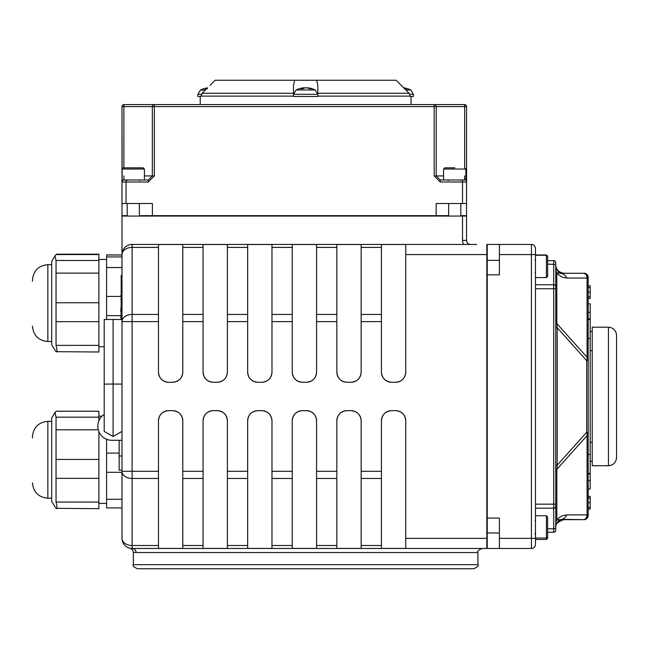 <?xml version="1.0" encoding="UTF-8"?>
<svg xmlns="http://www.w3.org/2000/svg" width="649" height="649" viewBox="0 0 649 649"><rect width="100%" height="100%" fill="white"/><g stroke="black" fill="none" stroke-linecap="round" stroke-linejoin="round"><path stroke-width="0.97" d="M535.474 538.037L546.417 538.037L547.634 536.82L547.634 516.953L546.417 515.736L546.417 539.481L547.634 538.264L547.634 532.253L553.719 532.253A2.028 2.028 0 0 0 555.747 530.233L555.747 523.419A8.104 6.66 180 0 1 556.826 520.092L556.826 469.365L587.085 435.576A8.104 6.66 0 0 0 588.172 432.242L588.172 360.666A8.104 6.66 180 0 0 587.085 357.339L556.826 323.543L556.826 272.823A8.104 6.66 0 0 1 555.747 269.489L555.747 270.73M555.747 465.187L557.207 465.187L556.826 469.365A8.104 6.66 0 0 0 555.747 472.699M555.747 527.183A8.104 8.08 180 0 1 561.823 519.354L556.826 520.092L558.465 518.186L561.937 515.89L566.82 514.868A8.104 7.699 90 0 1 561.823 519.354L584.116 519.646A4.056 4.056 0 0 0 588.172 515.59L588.172 514.827L587.085 514.868L586.371 518.113L584.116 519.646A4.056 4.056 0 0 0 588.172 515.59L588.172 509.035L590.201 509.035L590.201 498.01L588.172 498.01M566.82 514.868L587.085 514.868L587.085 435.576A8.104 5.59 -138.2 0 0 586.704 432.242L588.172 432.242L588.172 514.827A4.056 3.951 0 0 1 586.371 518.113M588.172 278.08A4.056 3.951 180 0 0 586.371 274.795L587.085 278.048L588.172 278.08L588.172 277.318L588.172 360.666L586.704 360.666L586.704 432.242L557.207 465.187L557.207 327.721L555.747 327.721M566.82 278.048L562.715 277.334L558.465 274.722L556.826 272.823L561.823 273.553A8.104 7.699 90 0 1 566.82 278.048L587.085 278.048L587.085 357.339A8.104 5.59 -41.8 0 1 586.704 360.666L557.207 327.721L556.826 323.543A8.104 6.66 180 0 1 555.747 320.208M555.747 265.733A8.104 8.08 0 0 0 561.823 273.553L563.851 273.261C558.789 272.329 556.088 269.627 555.747 265.157M588.172 277.318A4.056 4.056 0 0 0 584.116 273.27A4.056 4.056 0 0 1 588.172 277.318A4.056 4.056 0 0 0 584.116 273.27L563.681 273.27L584.116 273.27L586.371 274.795M555.747 527.759C554.936 524.489 557.637 521.788 563.851 519.646L584.116 519.646A4.056 4.056 0 0 0 588.172 515.59M555.747 522.177L555.747 262.683A2.028 2.028 0 0 0 553.719 260.655L547.634 260.655L547.634 256.168L546.417 254.96L546.417 277.577L547.634 276.36L547.634 256.493L546.417 255.276L535.474 255.276M616.55 396.458L616.55 335.306C616.071 330.382 613.37 327.68 608.446 327.193L608.446 465.714C613.37 465.236 616.071 462.526 616.55 457.602L616.55 396.458M608.446 327.193L592.229 327.193L592.229 465.714L608.446 465.714M588.172 480.584L590.201 480.584L590.201 489.054L588.172 489.054L588.172 496.363L590.201 496.363L590.201 498.01M588.172 298.491L590.201 298.451L588.172 298.491M590.201 318.846L588.172 318.846L588.172 303.854L590.201 303.854L590.201 480.584M588.172 360.666L588.172 319.422L590.201 319.422M121.176 300.503L121.176 287.888M120.771 299.367L121.176 299.367M121.176 318.529L121.176 311.252M120.771 317.75L121.176 317.75M120.771 311.252L121.176 308.015M120.771 316.461L121.176 316.461M120.771 309.135L121.176 309.135M120.771 308.186L121.176 308.186M121.176 319.495L121.176 275.452L121.988 275.452L121.988 472.318L106.582 472.318L106.582 439.292M434.189 104.578L464.53 104.578L464.66 106.606L466.558 106.606A2.028 2.028 0 0 0 464.53 104.578L434.189 104.578L434.189 106.606L436.217 106.606A2.028 2.02 -90 0 0 434.189 104.578L154.357 104.578A2.028 2.02 90 0 0 152.328 106.606L154.357 106.606L154.357 104.578L124.016 104.578A2.028 2.028 0 0 0 121.988 106.606L121.988 203.494L121.988 182.012L148.256 182.012L154.357 175.928L154.357 106.606L434.189 106.606L434.189 175.928L440.29 182.012L466.558 182.012L466.558 106.606M122.126 175.928L121.988 106.606L123.886 106.606L124.016 104.578L154.357 104.578M123.886 167.823L123.886 106.606L152.328 106.606L152.328 175.928L148.256 179.984L148.256 182.012M148.256 179.984L124.016 179.984A2.028 2.028 0 0 0 121.988 182.012M124.016 179.984L123.886 175.928L124.016 179.984L122.126 179.984L122.126 169.04L144.419 169.04L143.202 167.823L123.342 167.823L122.126 169.04M464.66 175.928L464.53 179.984L440.29 179.984L440.29 182.012M454.779 167.823L444.792 167.823L443.575 169.04L465.877 169.04L465.877 179.984L464.53 179.984A2.028 2.028 0 0 1 466.558 182.012L466.558 215.655L460.806 215.655M440.29 179.984L436.217 175.928L434.189 175.928M139.357 215.655L436.16 215.655L436.16 203.494L466.558 203.494M127.196 215.655L121.988 215.655L121.988 203.494L152.393 203.494L152.393 215.655M555.747 262.683A2.028 2.028 0 0 0 553.719 260.655L553.719 504.168L535.474 504.168L535.474 288.74L555.747 288.74M466.558 216.06L462.51 216.06L462.51 240.381L466.558 240.381L466.558 216.06M466.558 240.381A4.056 4.056 0 0 0 470.614 244.438A4.056 4.056 0 0 1 466.558 240.381A4.056 4.056 0 0 0 470.614 244.438L469.527 244.438M476.691 244.438L361.16 244.438L361.16 372.128C360.584 378.262 357.201 381.636 351.028 382.269L346.972 382.269C340.798 381.636 337.415 378.262 336.839 372.128L336.839 244.438L361.16 244.438L316.566 244.438L316.566 372.128C315.99 378.262 312.615 381.636 306.433 382.269L302.385 382.269C296.204 381.636 292.829 378.262 292.245 372.128L292.245 244.438L316.566 244.438L271.98 244.438L271.98 372.128C271.396 378.262 268.021 381.636 261.847 382.269L257.791 382.269C251.617 381.636 248.234 378.262 247.658 372.128L247.658 244.438L271.98 244.438L227.385 244.438L227.385 372.128A10.133 10.133 0 0 1 217.253 382.269L213.197 382.269A10.133 10.133 0 0 1 203.064 372.128L203.064 244.438L227.385 244.438L182.791 244.438L182.791 372.128A10.133 10.133 0 0 1 172.658 382.269L168.61 382.269A10.133 10.133 0 0 1 158.47 372.128L158.47 244.438L182.791 244.438L132.12 244.438A10.133 10.133 0 0 0 121.988 254.57L121.988 216.06L462.51 216.06M531.417 548.47A4.056 4.056 0 0 0 535.474 544.422L535.474 248.494A4.056 4.056 0 0 0 531.417 244.438L499.397 244.438L531.417 244.438L531.417 548.47L499.397 548.47L531.417 548.47M535.474 248.494A4.056 4.056 0 0 0 531.417 244.438A4.056 4.056 0 0 1 535.474 248.494M487.237 548.47L499.397 548.47L499.397 518.072L487.237 518.072L487.237 548.47M130.806 548.389L132.12 548.47A4.056 3.991 -90 0 1 136.112 552.526L477.924 552.526C476.82 551.634 478.167 550.279 481.98 548.47M158.47 314.441L132.12 314.441L132.12 247.407A10.133 7.163 0 0 0 121.988 254.57L121.988 321.604L132.12 321.604L132.12 314.441A10.133 7.163 180 0 0 121.988 321.604L121.988 471.304A10.133 7.163 -0 0 0 132.12 478.475L132.12 471.304L121.988 471.304L121.988 538.337A10.133 10.133 0 0 0 132.12 548.47L132.12 545.501A10.133 7.163 180 0 1 121.988 538.337A10.133 10.133 0 0 0 132.12 548.47L130.108 548.267M477.924 552.526L477.924 564.687L133.353 564.687L133.353 552.242L136.112 552.526M133.353 564.687C132.258 565.539 133.613 566.885 137.41 568.743L473.875 568.743C477.729 566.893 479.084 565.539 477.924 564.687M189.094 568.743L221.528 568.743M405.755 244.438L405.755 372.128A10.133 10.133 0 0 1 395.622 382.269L391.566 382.269A10.133 10.133 0 0 1 381.434 372.128L381.434 244.438M207.575 87.858L202.139 93.261L200.947 96.474L197.872 96.474L197.872 94.308L201.377 94.308M409.9 94.308L413.413 94.308L413.413 96.474L410.338 96.474L409.138 93.261L396.182 80.257L316.704 80.257L317.815 85.433L317.815 96.474L293.486 96.474L293.486 93.261L293.486 96.125L200.947 96.125M200.241 96.474L200.241 104.578M202.139 93.261L293.486 93.261L293.486 85.425L294.597 80.257L316.704 80.257M409.138 93.261L317.815 93.261L317.815 96.125L410.338 96.125M361.16 548.47L336.839 548.47L336.839 420.779A10.133 10.133 0 0 1 346.972 410.647L351.028 410.647A10.133 10.133 0 0 1 361.16 420.779L361.16 548.47L381.434 548.47L381.434 420.779A10.133 10.133 0 0 1 391.566 410.647L395.622 410.647A10.133 10.133 0 0 1 405.755 420.779L405.755 548.47L486.831 548.47L486.831 538.337L405.755 538.337M405.755 548.47L381.434 548.47M316.566 548.47L292.245 548.47L292.245 420.779A10.133 10.133 0 0 1 302.385 410.647L306.433 410.647A10.133 10.133 0 0 1 316.566 420.779L316.566 548.47L336.839 548.47M271.98 548.47L247.658 548.47L247.658 420.779A10.133 10.133 0 0 1 257.791 410.647L261.847 410.647A10.133 10.133 0 0 1 271.98 420.779L271.98 548.47L292.245 548.47M227.385 548.47L203.064 548.47L203.064 420.779A10.133 10.133 0 0 1 213.197 410.647L217.253 410.647A10.133 10.133 0 0 1 227.385 420.779L227.385 548.47L247.658 548.47M182.791 548.47L158.47 548.47L158.47 420.779A10.133 10.133 0 0 1 168.61 410.647L172.658 410.647A10.133 10.133 0 0 1 182.791 420.779L182.791 548.47L203.064 548.47M132.12 548.47L158.47 548.47M405.755 254.57L486.831 254.57L486.831 538.337M351.028 382.269A10.133 10.133 0 0 0 361.16 372.128M336.839 372.128A10.133 10.133 0 0 0 346.972 382.269M306.433 382.269A10.133 10.133 0 0 0 316.566 372.128M292.245 372.128A10.133 10.133 0 0 0 302.385 382.269M261.847 382.269A10.133 10.133 0 0 0 271.98 372.128M247.658 372.128A10.133 10.133 0 0 0 257.791 382.269M487.237 274.843L487.237 244.438L499.397 244.438L499.397 274.843L487.237 274.843L487.237 518.072M121.988 411.628L121.988 384.111L113.096 384.054L113.096 319.446L121.988 319.503M121.988 254.57L121.988 216.06M486.831 254.57L486.831 244.438M213.197 410.647C207.023 411.271 203.64 414.646 203.064 420.779M168.61 410.647C162.428 411.271 159.054 414.646 158.47 420.779M257.791 410.647C251.617 411.271 248.234 414.646 247.658 420.779M302.385 410.647C296.204 411.271 292.829 414.646 292.245 420.779M346.972 410.647C340.798 411.271 337.423 414.646 336.839 420.779M391.566 410.647C385.392 411.271 382.01 414.646 381.434 420.779M405.755 420.779C405.171 414.646 401.796 411.271 395.622 410.647M361.16 420.779C360.584 414.646 357.201 411.271 351.028 410.647M316.566 420.779C315.99 414.646 312.615 411.271 306.433 410.647M271.98 420.779C271.396 414.646 268.021 411.271 261.847 410.647M227.385 420.779C226.809 414.646 223.426 411.271 217.253 410.647M182.791 420.779C182.215 414.646 178.84 411.271 172.658 410.647M381.434 372.128C382.01 378.262 385.392 381.636 391.566 382.269M395.622 382.269C401.796 381.636 405.171 378.262 405.755 372.128M217.253 382.269C223.426 381.636 226.809 378.262 227.385 372.128M203.064 372.128C203.64 378.262 207.023 381.636 213.197 382.269M172.658 382.269C178.84 381.636 182.215 378.262 182.791 372.128M158.47 372.128C159.054 378.262 162.428 381.636 168.61 382.269M210.033 85.425L215.103 80.257L210.033 85.433M294.597 80.257L215.103 80.257M588.172 285.811L590.201 285.811L590.201 298.451M588.172 285.852L590.201 285.852M588.172 474.062L590.201 474.062M588.172 312.331L590.201 312.331M436.16 215.655L448.646 215.655M240.536 215.655L240.536 216.06M590.201 350.647L592.229 350.647L590.201 350.647M590.201 442.269L592.229 442.269M588.172 338.486L590.201 338.486L588.172 338.486M588.172 454.43L590.201 454.43M182.791 548.421L158.47 548.421M227.385 548.421L203.064 548.421M271.98 548.421L247.658 548.421M316.566 548.421L292.245 548.421M361.16 548.421L336.839 548.421M405.755 548.421L381.434 548.421M144.419 169.04L144.419 179.984L126.044 179.984L126.044 203.494M133.329 167.823L138.367 167.823M462.51 203.494L462.51 179.984L443.575 179.984L443.575 169.04M444.792 167.823L449.684 167.823M547.634 521.796L547.634 531.985M303.432 87.834L303.594 87.834A21.101 13.605 83.5 0 0 300.828 88.718L302.969 88.718A21.101 11.431 -84 0 1 305.411 87.834L306.523 87.834A21.101 16.03 82.3 0 1 309.898 88.718L311.488 88.718A21.101 17.645 -80.9 0 0 307.869 87.834L307.707 87.834M310.903 89.002L311.488 88.718L310.903 89.002M315.13 89.968L296.171 89.968L293.486 94.308L317.815 94.308L315.13 89.968A21.117 21.117 0 0 0 307.634 87.81M305.89 87.834L304.779 87.834A21.101 16.03 -82.3 0 0 303.789 87.996M404.076 88.232A21.101 16.03 82.3 0 1 405.495 88.718L407.085 88.718A21.101 17.645 -80.9 0 0 403.702 87.866A21.117 21.117 0 0 1 410.728 89.968L405.82 89.968M207.526 87.915A21.101 13.605 83.5 0 0 205.214 88.718L206.715 88.718M205.457 89.968L200.549 89.968L197.872 94.308M121.988 384.208L121.988 431.398L113.096 436.526L121.988 431.398M51.709 498.205L47.856 498.205L47.856 421.339C38.502 422.248 33.367 427.383 32.45 436.745L32.45 437.937M51.709 501.555L51.709 417.988L55.003 412.488L56.041 417.169L56.041 502.042C57.331 507.38 57.331 509.473 56.041 508.329L51.709 501.555M56.041 508.329L98.883 508.686L98.883 431.601M98.883 420.82L98.883 411.215L56.041 411.215L55.003 412.488M56.041 411.215L98.883 411.215M121.988 507.916L106.582 507.916L106.582 472.318M119.148 470.176L121.988 470.176L119.148 470.176L119.148 440.29M121.988 440.29L111.774 440.29A13.905 13.905 0 0 1 97.869 426.393L97.869 426.028A13.905 13.905 0 0 1 104.205 414.362M104.205 384.111L104.205 431.398L113.096 436.526L113.096 384.054L104.205 384.111L104.205 319.503L113.096 319.446M51.709 341.536L47.856 341.536L47.856 264.662C38.502 265.579 33.367 270.714 32.45 280.068L32.45 281.268M51.709 344.887L51.709 261.312L55.003 255.811L56.041 260.492L56.041 345.373C57.331 350.703 57.331 352.805 56.041 351.661L51.709 344.887M56.041 351.661L98.883 352.009L98.883 254.189L56.617 254.189L55.003 255.811M106.582 319.486L106.582 254.952L121.988 254.952M120.771 295.603L121.176 295.603M106.582 315.649L121.176 315.665M120.771 313.718L121.176 313.718M120.771 311.755L121.176 311.755M443.575 175.928L436.217 175.928L436.217 106.606L464.66 106.606L464.66 167.823L465.877 169.04M144.419 175.928L154.357 175.928M465.877 175.928L466.558 175.928M464.53 179.984A2.028 2.028 0 0 1 466.558 182.012M547.634 264.127L555.747 264.419M535.474 284.724L553.719 284.724A2.028 2.004 0 0 1 555.747 286.728M535.474 508.183L553.719 508.183L553.719 504.168L555.747 504.168M555.747 528.489L553.719 528.781L553.719 508.183A2.028 2.004 -0 0 0 555.747 506.179M547.634 528.781L553.719 528.781L553.719 532.253M462.51 240.381A8.104 8.104 0 0 0 463.589 244.438M381.434 244.478L405.755 244.478M381.434 244.511L405.755 244.511M535.474 538.337L499.397 538.337M535.474 254.57L499.397 254.57M158.47 244.511L182.791 244.511M203.064 244.511L227.385 244.511M247.658 244.511L271.98 244.511M292.245 244.511L316.566 244.511M336.839 244.511L361.16 244.511M381.434 545.501L361.16 545.501M336.839 545.501L316.566 545.501M292.245 545.501L271.98 545.501M247.658 545.501L227.385 545.501M203.064 545.501L182.791 545.501M203.064 471.304L182.791 471.304M182.791 478.475L203.064 478.475M247.658 471.304L227.385 471.304M292.245 471.304L271.98 471.304M336.839 471.304L316.566 471.304M381.434 471.304L361.16 471.304M361.16 321.604L381.434 321.604M316.566 321.604L336.839 321.604M271.98 321.604L292.245 321.604M227.385 321.604L247.658 321.604M182.791 321.604L203.064 321.604M158.47 471.304L132.12 471.304L132.12 321.604L158.47 321.604M227.385 478.475L247.658 478.475M271.98 478.475L292.245 478.475M316.566 478.475L336.839 478.475M361.16 478.475L381.434 478.475M227.385 247.407L247.658 247.407M271.98 247.407L292.245 247.407M316.566 247.407L336.839 247.407M361.16 247.407L381.434 247.407M381.434 314.441L361.16 314.441M336.839 314.441L316.566 314.441M292.245 314.441L271.98 314.441M247.658 314.441L227.385 314.441M203.064 314.441L182.791 314.441M182.791 247.407L203.064 247.407M158.47 247.407L132.12 247.407L132.12 244.438M158.47 545.501L132.12 545.501L132.12 478.475L158.47 478.475M588.172 507.38L590.201 507.38M588.172 502.699L590.201 502.699M588.172 296.853L590.201 296.853M588.172 292.164L590.201 292.164M588.172 287.531L590.201 287.531M303.594 87.834L303.635 88.386M98.883 417.169L56.041 417.169M98.291 429.784L56.041 429.784M98.883 459.435L56.041 459.435M98.883 478.345L56.041 478.345M98.883 502.042L56.041 502.042M119.148 453.099L106.582 453.099M121.988 499.276L106.582 499.276M121.988 455.987L119.148 455.987M98.883 260.492L56.041 260.492M98.883 254.538L56.041 254.538M98.883 273.115L56.041 273.115M98.883 302.767L56.041 302.767M98.883 321.677L56.041 321.677M98.883 345.373L56.041 345.373M121.988 254.992L106.582 254.992M121.988 256.923L106.582 256.923M121.988 267.534L106.582 267.534M120.771 296.431L106.582 296.431M584.116 519.646L586.12 519.103M587.515 517.805L588.018 516.693M587.832 275.703L586.566 274.089M585.568 273.537L584.116 273.27M133.353 552.242L132.688 550.011L130.457 548.356M131.098 548.421L130.189 548.275M411.036 104.578L411.036 96.474M380.338 216.06L380.338 215.655M590.201 461.325L592.229 461.325M590.201 331.582L592.229 331.582M588.172 473.486L590.201 473.486M486.831 483.262L487.237 483.262M486.831 309.654L487.237 309.654M139.819 180.39L140.225 179.984M139.819 215.655L139.819 216.06M127.196 180.39L126.79 179.984M139.357 180.39L139.762 179.984M127.196 203.494L127.196 216.06M139.357 203.494L139.357 216.06M448.646 180.39L448.24 179.984M460.806 180.39L461.212 179.984M448.646 203.494L448.646 216.06M460.806 203.494L460.806 216.06M448.053 180.39L447.648 179.984M448.053 215.655L448.053 216.06M535.068 260.022L535.474 259.616M487.237 260.022L486.831 260.022M546.417 254.96L535.474 254.96M535.068 520.806L535.474 520.401M535.068 532.967L535.474 533.373M487.237 520.806L486.831 520.806M499.397 532.967L486.831 532.967M546.417 515.736L535.474 515.736M535.068 534.411L535.474 534.817M487.237 534.411L486.831 534.411M546.417 539.481L535.474 539.481M535.068 260.346L535.474 259.941M535.068 272.507L535.474 272.913M499.397 260.346L486.831 260.346M487.237 272.507L486.831 272.507M546.417 277.577L535.474 277.577M303.067 88.694L300.941 88.694M311.342 88.694L309.76 88.694M303.667 87.81A21.117 21.117 0 0 0 296.171 89.968M293.486 94.308L293.486 96.474M317.815 94.308L317.815 96.474M303.773 87.834L303.813 88.305M406.939 88.694L405.357 88.694M413.413 94.308L410.728 89.968M207.453 88.694L205.319 88.694M207.583 87.858A21.117 21.117 0 0 0 200.549 89.968M47.856 498.205C38.502 497.296 33.367 492.161 32.45 482.807M51.709 421.339L47.856 421.339M101.99 416.155L98.883 416.155M106.582 503.389L98.883 503.389M104.205 431.398L113.096 436.526M47.856 341.536C38.502 340.628 33.367 335.492 32.45 326.131M51.709 264.662L47.856 264.662M106.582 259.478L98.883 259.478M104.205 346.72L98.883 346.72"/></g></svg>
